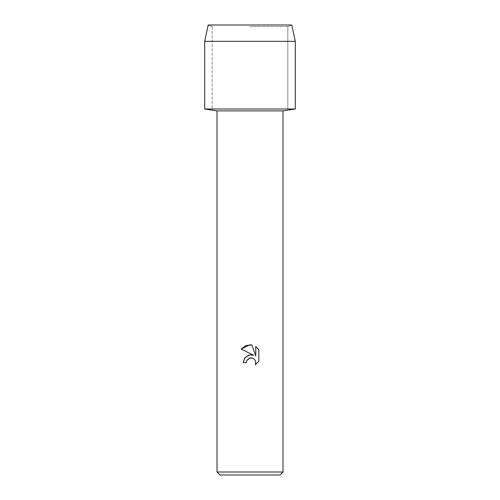 <?xml version="1.0" encoding="UTF-8"?>
<svg xmlns="http://www.w3.org/2000/svg" width="500" height="500" viewBox="0 0 500 500"><rect width="100%" height="100%" fill="white"/><g stroke="black" fill="none" stroke-linecap="round" stroke-linejoin="round"><path stroke-width="0.38" stroke-dasharray="2.5 1.88" d="M250 26.606L287.831 26.606L250 26.606M291.806 25L208.194 25L291.806 25L287.831 26.606L287.831 109L204.7 109L287.831 109L287.831 26.606L291.806 25M283 110.875L217 110.875M295.3 109L250 109L295.3 109M283 472L217 472M280 475L220 475M246.606 360.919L246.788 360.506M258.825 361.35L258.825 349.637M243.169 362.656L246.287 362.656M249.919 354.862L248.944 355.056M241.175 349.094L253.781 355.312M255.763 346.544L255.763 356.037L251.912 344.95M295.3 41.331L204.7 41.331M212.169 26.606L212.169 109L212.169 26.606L208.194 25L212.169 26.606"/><path stroke-width="0.75" d="M291.806 25L208.194 25L291.806 25L295.3 41.331L295.3 109L250 109L295.3 109L283 110.875L283 472L217 472L220 475L280 475L283 472M217 472L217 110.875L283 110.875M246.287 362.656L243.169 362.656L245.106 357.45L250 354.85L253.781 355.312L241.175 349.094L250 344.744L251.912 344.95L255.763 356.037L255.763 346.544L258.825 349.637L258.825 361.35L255.275 364.75L255.775 362.625L255.419 360.812L254.387 359.275L252.85 358.244L250 357.994L246.788 360.506L246.287 362.656L246.606 360.919M246.788 360.506L249.219 358.244L251.031 357.881L252.85 358.244L254.387 359.275L255.419 360.812L255.775 362.625L255.275 364.75L258.825 361.35M253.781 355.312L249.919 354.862M248.944 355.056L244.769 357.863L243.169 362.656M258.825 349.637L255.763 346.544M251.912 344.95L245.925 345.475L241.175 349.094M208.194 25L204.7 41.331L204.7 109L250 109L204.7 109L217 110.875M204.7 41.331L295.3 41.331"/></g></svg>
